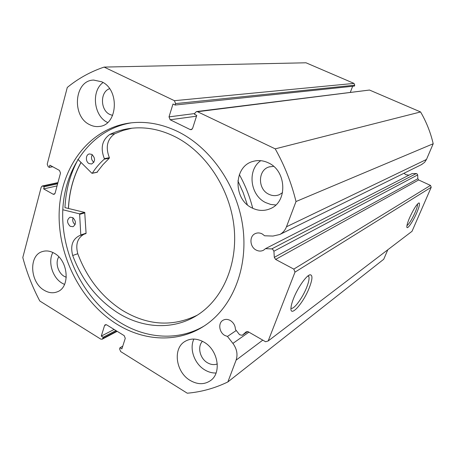 <?xml version="1.0" encoding="UTF-8"?>
<svg xmlns="http://www.w3.org/2000/svg" width="456" height="456" viewBox="0 0 456 456"><rect width="100%" height="100%" fill="white"/><g stroke="black" fill="none" stroke-linecap="round" stroke-linejoin="round"><path stroke-width="0.68" d="M68.468 208.483C69.306 191.662 73.501 176.329 81.06 162.467M417.69 174.916L273.913 251.222L272.597 249.158L271.719 248.913L416.277 173.548L416.858 173.673L417.69 174.916L417.821 178.718L418.654 179.96L275.612 259.424L274.301 257.361L417.821 178.718M403.97 173.263L405.903 174.711L408.986 175.178M286.471 226.786L426.468 159.475L433.2 143.754L296.007 201.535L286.471 226.786C285.12 230.24 282.908 232.805 279.847 234.481L272.962 236.06L264.64 235.786L262.143 233.894C259.72 232.691 257.378 232.617 255.115 233.671C249.061 236.311 249.785 247.004 256.192 250.076C258.751 251.364 261.208 251.398 263.562 250.184L265.466 248.662L271.719 248.913M122.744 346.19L119.979 347.734L119.603 348.903L120.646 351.547L187.273 393.209C201.358 391.983 214.89 388.227 227.863 381.94L236.1 360.137C237.946 354.46 236.886 348.88 232.908 343.397L227.464 336.448L224.797 335.428C219.216 332.435 217.945 323.338 222.722 320.443C225.03 319.018 227.555 319.035 230.286 320.5C233.557 322.591 235.267 325.578 235.427 329.449L239.56 334.71L242.221 335.302L246.268 331.791L248.241 331.763L265.586 341.749L268.174 340.974L294.998 272.129L293.807 269.108L275.612 259.424M409.568 217.825C413.467 209.315 416.584 204.345 418.921 202.914C420.136 203.159 419.412 206.46 416.738 212.827C412.954 221.724 406.923 230.36 406.837 226.888C406.792 225.241 407.698 222.22 409.568 217.825M406.929 225.64C409.112 224.016 411.836 219.627 415.097 212.473C416.926 208.17 417.736 205.342 417.531 203.98M293.47 298.686C297.757 287.497 306.911 274.62 310.302 274.797C312.77 275.185 312.451 279.465 309.339 287.633C303.365 303.325 289.56 318.653 291.019 307.424C291.27 305.132 292.085 302.22 293.47 298.686M290.962 308.125C293.407 310.331 302.579 298.042 306.751 287.217C308.809 281.928 309.487 278.348 308.786 276.484L308.125 275.806M131.442 122.818C91.684 129.156 64.222 167.358 62.746 211.088C61.218 254.887 84.656 300.732 120.469 322.723C146.69 338.888 178.684 341.037 204.026 326.08M117.215 324.387C144.643 341.379 178.381 342.975 204.26 325.932C231.865 308.017 248.195 269.148 242.968 227.909C237.747 186.698 211.117 147.886 177.897 131.619C161.304 123.644 144.871 120.834 128.603 123.183C88.504 129.287 60.733 167.683 59.189 211.749C57.581 255.89 81.162 302.174 117.215 324.387M54.355 253.285C50.188 250.891 46.147 250.338 42.226 251.621C28.494 255.542 29.982 282.349 44.164 290.255C48.706 292.963 53.113 293.476 57.376 291.783C70.406 287.251 68.451 260.792 54.355 253.285M52.862 252.487C47.686 261.858 52.468 277.675 62.124 283.21L64.552 284.447M101.62 81.755L93.634 80.079C74.214 80.205 71.392 116.536 89.781 124.727C92.921 126.323 96.136 126.893 99.419 126.443C117.836 125.081 119.871 89.45 101.62 81.755M103.062 82.536C90.892 91.171 93.856 116.28 107.616 122.499L107.639 122.51M203.923 342.103C196.906 338.232 190.494 338.067 184.674 341.612C172.533 348.88 175.93 372.307 190.158 380.435C197.761 384.79 204.664 384.761 210.854 380.355C221.918 372.449 217.865 349.712 203.923 342.103M193.885 339.053C189.12 348.846 194.444 363.899 204.801 369.919C208.466 372.119 212.222 373.145 216.07 373.002M268.288 162.826C263.186 160.426 258.09 159.959 253 161.418C233.432 166.303 233.027 199.295 252.082 207.964C258.181 210.968 264.229 211.213 270.214 208.711C287.821 202.048 286.693 170.732 268.288 162.826M260.758 160.677C246.998 169.985 250.139 195.464 265.745 202.629L270.687 204.442L275.817 204.983M282.549 192.66L279.22 194.735C275.772 196.086 272.3 195.92 268.806 194.239C257.6 189.257 257.725 170.031 269.097 166.919L273.611 166.355M217.29 363.956C214.086 365.108 210.792 364.697 207.417 362.742C199.893 358.496 197.146 346.685 202.453 341.299M112.638 115.414L109.885 114.484C100.195 110.238 99.927 91.736 109.605 88.703M66.291 277.288L64.091 276.273C57.906 272.785 55.079 262.411 58.813 256.842M174.426 100.691L354.027 83.402L354.739 85.192L175.571 103.603L174.426 100.691L104.116 67.089C90.533 71.672 78.255 78.46 67.283 87.455L47.219 164.154L48.256 166.793L49.311 167.369L49.881 165.192L59.457 170.424L60.5 173.08L55.079 193.258L54.082 194.353L53.096 194.199L54.851 193.783M57.838 182.981L43.166 186.179L44.215 186.76L43.651 188.898L53.096 194.199M43.166 186.179L42.22 186.019L41.217 187.12L22.8 257.52C26.836 272.677 32.501 287.172 39.803 301.011L100.73 339.099L102.161 339.213L102.788 338.403L116.77 331.079M106.305 324.672L104.549 325.555L101.295 336.083L103.147 337.24L102.788 338.403M104.549 325.555L105.211 324.718L106.624 324.832L124.22 335.662L125.263 338.329L121.866 348.908L119.979 347.734M273.913 251.222L274.301 257.361M296.007 201.535C291.475 182.981 284.538 165.42 275.213 148.855L197.522 111.726L196.525 111.566L195.031 112.928L194.57 114.376L196.758 115.419L192.603 128.375L191.206 129.692L190.141 129.538L192.096 129.219M196.507 116.189L170.156 119.768L190.141 129.538M170.156 119.768L169.016 116.873L194.837 113.533M175.571 103.603L175.127 105.04L172.989 104.014L169.016 116.873M354.027 83.402L305.999 62.791L104.116 67.089M175.127 105.04L354.392 86.087L354.739 85.192M350.345 92.272L352.648 86.275M196.525 111.566L369.508 90.043L197.522 111.726M433.2 143.754C430.584 132.514 426.377 121.912 420.58 111.954L369.508 90.043M426.468 159.475L424.627 162.33L421.452 164.639M265.466 248.662L412.127 173.565L416.277 173.548M293.807 269.108L430.492 185.415L418.654 179.96M430.492 185.415L431.222 187.251L294.998 272.129M268.174 340.974L412.03 231.3L431.222 187.251M227.863 381.94L383.735 259.253L387.799 249.774M275.213 148.855L420.58 111.954M115.932 330.56L103.147 337.24M114.114 329.443L101.295 336.083M52.697 166.731L49.311 167.369M57.051 185.911L43.651 188.898M57.616 183.825L44.215 186.76M78.084 159.503C70.178 174.004 65.801 190.049 64.951 207.628L84.719 212.428L86.076 233.227L85.888 233.62L79.697 235.552C72.532 239.058 70.195 245.71 72.686 255.508C81.915 280.035 96.763 299.016 117.22 312.451C142.09 328.394 172.813 330.406 196.661 315.558C222.368 299.786 238.032 264.668 234.042 226.923C230.052 189.194 206.443 153.073 176.227 137.313C160.181 129.111 144.238 126.232 128.392 128.677C121.86 129.721 115.659 131.641 109.793 134.44L109.799 134.457C102.07 140.02 100.252 148.08 104.344 158.642L104.276 159.167C99.704 163.22 95.714 167.899 92.317 173.2L91.855 173.229L77.856 159.281M80.991 162.404C73.427 176.278 69.227 191.628 68.394 208.46M227.464 336.448L236.254 330.503M62.803 209.754L79.612 213.864L80.815 235.245L85.888 233.62M75.115 224.626C72.926 222.784 72.242 220.51 73.057 217.797M70.184 226.296C66.758 222.745 66.707 219.718 70.036 217.21L72.795 217.626C76.22 221.143 76.294 224.17 73.006 226.706L70.184 226.296M93.85 162.353C91.399 160.147 90.869 157.576 92.254 154.647M89.074 163.573C85.329 161.703 85.563 154.464 89.404 153.951L91.844 154.385C95.526 158.232 95.441 161.435 91.588 164L89.074 163.573M77.771 253.724C86.925 278.035 101.671 296.833 121.991 310.12C147.242 325.516 172.339 327.197 197.288 315.17M237.878 180.832L243.162 192.586L247.351 204.79M239.337 174.608C245.168 185.068 249.586 196.12 252.59 207.765M131.921 128.21L123.16 130.393L114.826 133.699L109.793 134.44M72.686 255.508L77.776 253.718C75.365 244.473 77.452 237.969 84.046 234.207M114.826 133.699L114.832 133.711C107.143 139.228 105.325 147.22 109.377 157.679L109.309 158.198L102.919 164.69L97.014 172.197M109.799 134.457L114.832 133.711M236.1 360.137L262.787 340.136M232.908 343.397L248.913 332.15M242.313 335.228L247.614 331.523M79.521 213.83L84.634 212.393M92.317 173.2L97.407 172.111M104.276 159.167L109.309 158.198M104.344 158.642L109.377 157.679M81.003 234.846L86.076 233.227M79.823 214.291L84.93 212.855M255.115 233.671L255.485 233.5M222.722 320.443L223.007 320.26M309.003 275.236L310.302 274.797M307.874 275.994L308.786 276.484M42.619 251.495L42.226 251.621M93.999 80.068L93.634 80.079M185.318 341.208L184.674 341.612M253.952 161.156L253 161.418M269.678 166.748L269.097 166.919M42.22 186.019L57.941 182.605M117.181 331.33L102.161 339.213M128.603 123.183L130.912 122.881M279.847 234.481L421.954 164.394M242.221 335.302L247.625 331.523M128.392 128.677L130.513 128.375M92.146 173.326L97.236 172.237M79.697 235.552L80.039 235.444"/></g></svg>
